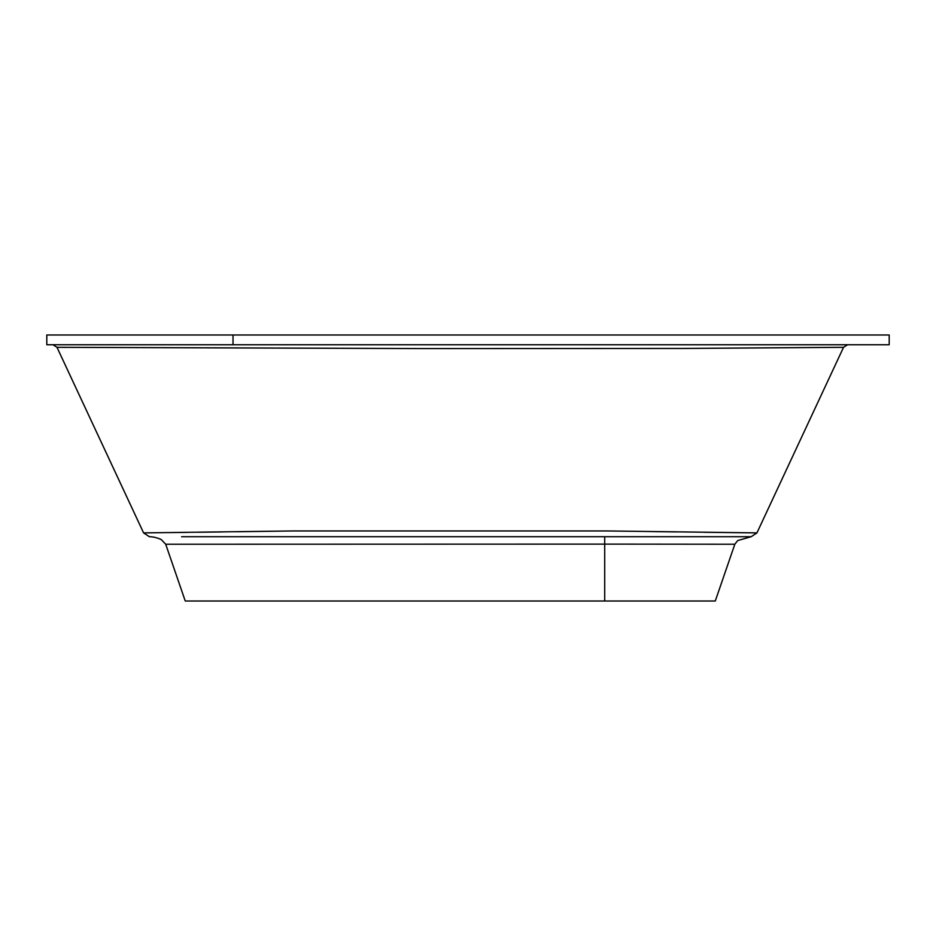 <?xml version="1.0" encoding="UTF-8"?>
<svg xmlns="http://www.w3.org/2000/svg" width="936" height="936" viewBox="0 0 936 936"><rect width="100%" height="100%" fill="white"/><g stroke="black" fill="none" stroke-linecap="round" stroke-linejoin="round"><path stroke-width="1.4" d="M233.017 344.74L233.017 334.994L46.8 334.994L46.8 344.74L889.2 344.74L889.2 334.994L59.986 334.994M279.443 531.157L235.696 531.753M222.709 531.929L210.179 532.093M209.395 532.104L198.561 532.233M187.399 532.373L168.667 532.596M146.402 532.853L144.355 532.876M144.226 532.876L143.582 532.888L56.979 347.303L52.966 344.74M293.904 530.946L143.582 532.888L293.904 530.946L606.633 530.946L756.943 532.888L606.633 530.946M181.572 536.714L751.152 536.714L756.943 532.888L740.458 532.701M739.264 532.689L732.245 532.607M731.741 532.596L704.317 532.268M676.389 531.917L652.216 531.59M650.532 531.566L649.654 531.554M756.943 532.888L843.547 347.303L683.444 348.461L425.061 348.59L56.979 347.303M62.373 347.338L65.473 347.361M604.703 536.679L604.703 544.12L165.695 544.237L185.246 601.006L715.279 601.006L734.83 544.237L610.763 544.12L604.703 544.12L604.703 601.006L518.24 601.006L700.783 601.006L294.758 601.006M515.701 601.006L482.988 601.006M478.553 601.006L421.972 601.006M417.538 601.006L384.836 601.006M640.282 601.006L709.968 601.006M143.582 532.888L149.386 536.714C148.882 536.878 153.34 536.059 161.214 539.534L165.695 544.237M751.152 536.714L737.732 540.552L734.83 544.237M843.547 347.303L847.571 344.74"/></g></svg>

